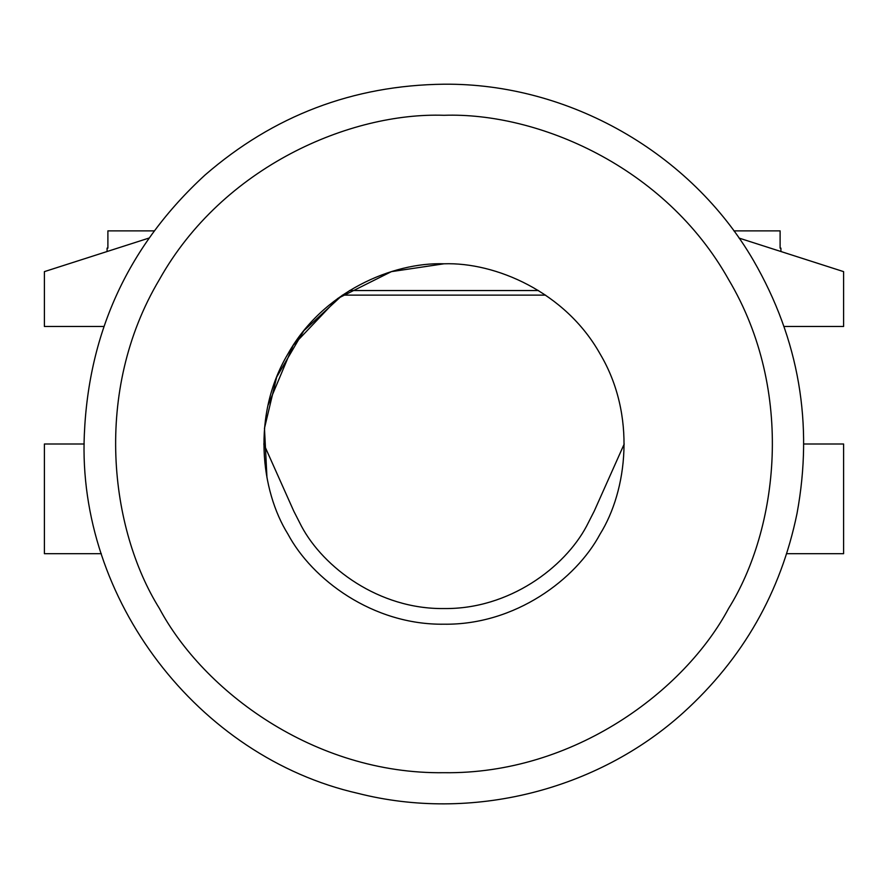 <?xml version="1.0" encoding="UTF-8"?>
<svg xmlns="http://www.w3.org/2000/svg" width="888" height="888" viewBox="0 0 888 888"><rect width="100%" height="100%" fill="white"/><g stroke="black" fill="none" stroke-linecap="round" stroke-linejoin="round"><path stroke-width="1.33" d="M780.108 248.118L780.108 230.88L733.888 230.88M154.124 230.88L107.892 230.88L107.892 248.118M784.06 326.473L843.6 326.473L843.6 271.628L780.918 251.515L780.918 248.118M148.962 238.084L44.4 271.628L44.4 326.473L103.94 326.473M843.6 271.628L739.049 238.084M843.6 444L803.795 444L843.6 444L843.6 553.69L786.668 553.69M101.332 553.69L44.4 553.69L44.4 444L84.205 444M545.554 295.127L342.446 295.127L303.829 330.736L276.668 377.1L264.469 428.294L266.966 477.689M624.209 444L594.239 511.111L586.502 526.273C564.546 567.465 509.157 609.401 444 608.546C378.843 609.401 323.454 567.465 301.498 526.273L293.762 511.111L263.792 444M444 263.792C495.093 262.049 565.201 291.63 600.066 353.89C636.563 415.229 627.117 490.731 600.066 534.11C576.023 579.22 515.362 625.152 444 624.209C372.638 625.152 311.977 579.22 287.934 534.11C260.883 490.731 251.437 415.229 287.934 353.89C322.799 291.63 392.907 262.049 444 263.792L391.397 271.639L337.651 298.512L293.195 345.332L267.954 405.45M349.517 290.543L538.483 290.543M444 115.296C537.185 112.121 665.068 166.078 728.66 279.653C795.226 391.519 778.01 529.237 728.66 608.347C684.815 690.642 574.159 774.414 444 772.704C313.841 774.414 203.186 690.642 159.341 608.347C109.99 529.237 92.774 391.519 159.341 279.653C222.932 166.078 350.816 112.121 444 115.296M107.082 248.118L107.082 251.515M444 84.205C353.213 85.281 273.537 115.573 204.962 175.091C128.938 244.955 88.722 331.468 84.327 434.632C77.078 598.934 197.58 756.931 358.019 793.373C471.073 822.077 596.947 790.82 683.438 712.553C742.956 658.574 780.818 592.229 797.013 513.519C813.563 423.842 799.056 339.505 753.49 260.517C690.831 152.669 568.72 83.106 444 84.205"/></g></svg>
